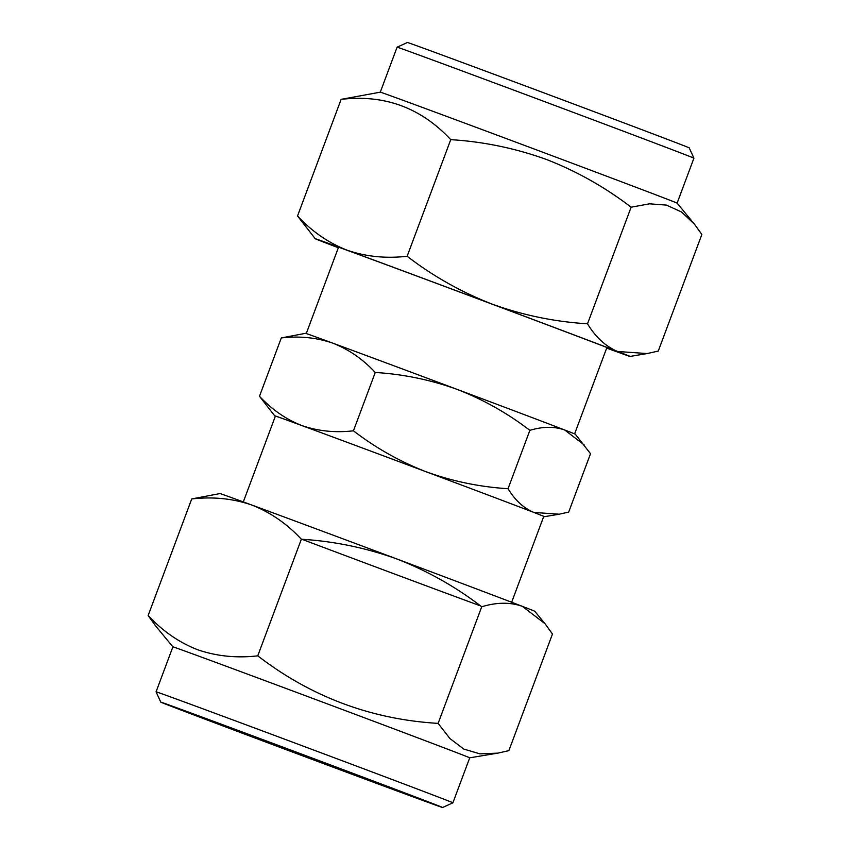 <?xml version="1.0" encoding="UTF-8"?>
<svg xmlns="http://www.w3.org/2000/svg" width="850" height="850" viewBox="0 0 850 850"><rect width="100%" height="100%" fill="white"/><g stroke="black" fill="none" stroke-linecap="round" stroke-linejoin="round"><path stroke-width="1.27" d="M414.099 797.247A150.45 0.627 -159.5 0 0 442.606 807.5A150.45 0.627 -159.5 0 0 346.896 771.077A150.45 0.627 -159.5 0 0 189.274 712.374A150.45 0.627 -159.5 0 0 160.767 702.121A150.45 0.627 -159.5 0 0 257.04 738.756A150.45 0.627 -159.5 0 0 414.099 797.247M160.767 702.121L156.081 691.826A158.451 0.659 20.5 0 1 156.071 691.826A158.451 0.659 20.5 0 1 186.097 702.621A158.451 0.659 20.5 0 1 351.804 764.331A158.451 0.659 20.5 0 1 452.912 802.804A158.451 0.659 20.5 0 1 452.901 802.804L469.721 757.828L497.824 753.132L479.953 753.865L463.813 749.073L449.916 738.554L438.122 723.382C371.237 719.387 311.111 696.872 257.752 655.839C236.661 658.272 216.644 656.253 197.678 649.751C179.254 642.568 162.732 631.168 148.134 615.549L155.593 625.866L172.89 646.85A158.451 0.659 20.5 0 1 202.916 657.656A158.451 0.659 20.5 0 1 368.624 719.355A158.451 0.659 20.5 0 1 469.721 757.828M479.623 605.572A143.246 0.595 20.5 0 1 301.102 538.974M375.828 782.797L208.739 720.056L331.139 765.404L375.828 782.797M545.02 623.709L534.767 611.278A168.056 0.701 20.5 0 0 522.346 606.347A168.056 0.701 20.5 0 0 396.791 558.949A168.056 0.701 20.5 0 0 251.791 505.027A168.056 0.701 20.5 0 0 219.948 493.574L191.728 498.939C213.074 496.527 233.091 498.557 251.791 505.027C270.449 512.359 286.96 523.759 301.346 539.229C334.156 541.259 365.967 547.825 396.791 558.949C427.391 570.839 455.706 586.787 481.716 606.773C496.634 602.225 510.181 602.076 522.346 606.347L545.02 623.709L552.468 634.026L508.874 750.635L497.824 753.132M397.099 47.196L407.394 42.5A150.45 0.627 20.5 0 1 565.707 101.022A150.45 0.627 20.5 0 1 689.233 147.879L693.919 158.174A158.451 0.659 -159.5 0 0 693.919 158.174A158.451 0.659 -159.5 0 0 563.826 108.832A158.451 0.659 -159.5 0 0 397.099 47.196A158.451 0.659 -159.5 0 0 397.088 47.196L380.279 92.172L341.126 99.365C384.476 94.297 421.016 107.727 450.734 139.655C483.267 141.631 515.079 148.197 546.178 159.375C576.597 171.169 604.913 187.106 631.114 207.209L649.506 203.819L666.453 205.105L681.562 212.001L694.407 224.134L701.866 234.451L658.272 351.061L647.222 353.558L617.642 351.496C605.721 346.471 595.68 337.237 587.509 323.808L631.114 207.209M606.719 347.99A156.846 0.659 -159.5 0 0 619.554 352.495A156.846 0.659 -159.5 0 0 490.779 303.663A156.846 0.659 -159.5 0 0 325.731 242.643A156.846 0.659 -159.5 0 0 338.374 247.658M693.929 158.174L677.11 203.15A158.451 0.659 -159.5 0 0 547.007 153.808A158.451 0.659 -159.5 0 0 380.279 92.161M243.312 501.914L275.411 416.064A143.246 0.595 20.5 0 1 302.558 425.829A143.246 0.595 20.5 0 1 452.359 481.61A143.246 0.595 20.5 0 1 543.756 516.396L511.658 602.246M584.12 444.869L564.697 429.994C554.264 426.328 542.651 426.456 529.869 430.355C507.567 413.217 483.299 399.553 457.066 389.364C430.652 379.833 403.389 374.202 375.254 372.47C362.918 359.199 348.766 349.424 332.786 343.145A144.043 0.606 20.5 0 0 305.501 333.328L281.308 337.928C299.604 335.856 316.763 337.599 332.786 343.145A144.043 0.606 20.5 0 1 457.066 389.364A144.043 0.606 20.5 0 1 564.697 429.994A144.043 0.606 20.5 0 1 575.333 434.212L590.516 453.719L568.692 512.072L559.226 514.207L533.864 512.444C523.653 508.13 515.047 500.225 508.045 488.707C479.921 486.976 452.657 481.344 426.243 471.814C399.999 461.624 375.743 447.95 353.441 430.812C335.368 432.905 318.197 431.163 301.962 425.595C286.163 419.454 272 409.679 259.484 396.281L274.667 415.788A144.043 0.606 20.5 0 1 301.962 425.595A144.043 0.606 20.5 0 1 426.243 471.814A144.043 0.606 20.5 0 1 533.864 512.444A144.043 0.606 20.5 0 1 544.499 516.673A144.043 0.606 20.5 0 1 543.734 516.449M281.308 337.928L259.484 396.281M375.254 372.47L353.441 430.812M529.869 430.355L508.045 488.707M275.389 416.118A144.043 0.606 20.5 0 1 274.667 415.788M587.509 323.808C554.572 321.757 522.75 315.18 492.076 304.098C461.284 292.092 432.969 276.144 407.139 256.264L450.734 139.655M407.139 256.264C385.879 258.687 365.861 256.658 347.076 250.176C328.536 242.93 312.014 231.529 297.532 215.974L341.126 99.365M297.532 215.974L315.233 238.722A168.056 0.701 -159.5 0 0 327.654 243.653A168.056 0.701 -159.5 0 0 338.342 247.754M606.688 348.086A168.056 0.701 -159.5 0 0 630.052 356.426A168.056 0.701 -159.5 0 0 617.642 351.496A168.056 0.701 -159.5 0 0 492.076 304.098A168.056 0.701 -159.5 0 0 347.076 250.176A168.056 0.701 -159.5 0 0 315.233 238.722M191.728 498.939L148.134 615.549M301.346 539.229L257.752 655.839M481.716 606.773L438.122 723.382M442.606 807.5L452.901 802.804M574.611 433.882L606.911 347.491M306.266 333.551L338.566 247.159M544.499 516.673L559.226 514.207M677.11 203.139L694.407 224.134M630.052 356.426L647.222 353.558M156.071 691.826L172.89 646.85"/></g></svg>
